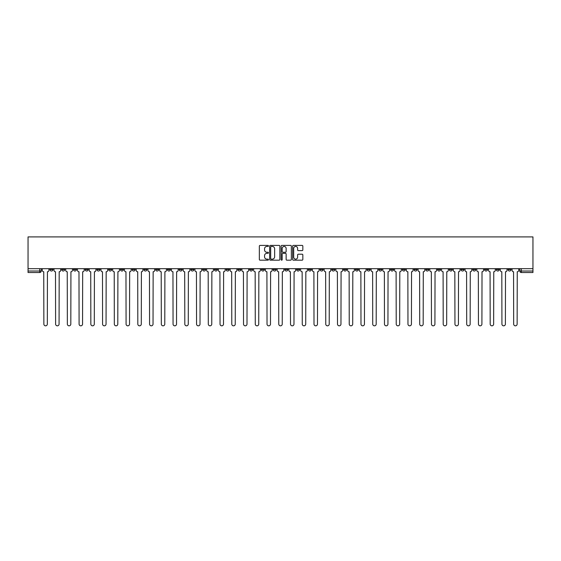 <?xml version="1.0" encoding="UTF-8"?>
<svg xmlns="http://www.w3.org/2000/svg" width="561" height="561" viewBox="0 0 561 561"><rect width="100%" height="100%" fill="white"/><g stroke="black" fill="none" stroke-linecap="round" stroke-linejoin="round"><path stroke-width="0.84" d="M268.453 245.921A0.519 0.519 0 0 0 267.934 245.402L260.087 245.402A0.736 0.736 0 0 0 259.343 246.139L259.343 259.441A0.736 0.736 0 0 0 260.087 260.185L267.934 260.185A0.519 0.519 0 0 0 268.453 259.666A0.519 0.519 0 0 0 267.934 259.147L266.924 259.147A2.363 2.363 0 0 1 264.554 256.784L264.554 255.676A2.363 2.363 0 0 1 266.924 253.313L267.934 253.313A0.519 0.519 0 0 0 268.453 252.794A0.519 0.519 0 0 0 267.934 252.275L266.924 252.275A2.363 2.363 0 0 1 264.554 249.911L264.554 248.804A2.363 2.363 0 0 1 266.924 246.44L267.934 246.44A0.519 0.519 0 0 0 268.453 245.921M437.559 268.677L437.559 269.504L440.567 269.504A1.508 1.508 0 0 1 439.06 271.012A1.508 1.508 0 0 1 437.559 269.504L437.559 268.677M367.083 268.677L367.083 269.504L370.099 269.504A1.508 1.508 0 0 1 368.591 271.012A1.508 1.508 0 0 1 367.083 269.504L367.083 268.677M355.337 268.677L355.337 269.504L358.353 269.504A1.508 1.508 0 0 1 356.845 271.012A1.508 1.508 0 0 1 355.337 269.504L355.337 268.677M284.869 268.677L284.869 269.504L287.877 269.504A1.508 1.508 0 0 1 286.369 271.012A1.508 1.508 0 0 1 284.869 269.504L284.869 268.677M273.123 268.677L273.123 269.504L276.131 269.504A1.508 1.508 0 0 1 274.631 271.012A1.508 1.508 0 0 1 273.123 269.504L273.123 268.677M261.377 268.677L261.377 269.504L264.385 269.504A1.508 1.508 0 0 1 262.885 271.012A1.508 1.508 0 0 1 261.377 269.504L261.377 268.677M237.885 268.677L237.885 269.504L240.9 269.504A1.508 1.508 0 0 1 239.393 271.012A1.508 1.508 0 0 1 237.885 269.504L237.885 268.677M214.393 269.504L214.393 268.677L214.393 269.504A1.508 1.508 0 0 0 215.901 271.012A1.508 1.508 0 0 1 214.393 269.504L217.409 269.504A1.508 1.508 0 0 1 215.901 271.012A1.508 1.508 0 0 0 217.409 269.504L217.409 268.677L217.409 269.504M202.647 269.504L202.647 268.677L202.647 269.504A1.508 1.508 0 0 0 204.155 271.012A1.508 1.508 0 0 1 202.647 269.504L205.663 269.504A1.508 1.508 0 0 1 204.155 271.012M190.901 269.504L190.901 268.677L190.901 269.504A1.508 1.508 0 0 0 192.409 271.012A1.508 1.508 0 0 1 190.901 269.504L193.917 269.504A1.508 1.508 0 0 1 192.409 271.012A1.508 1.508 0 0 0 193.917 269.504L193.917 268.677L193.917 269.504M179.155 268.677L179.155 269.504L182.171 269.504A1.508 1.508 0 0 1 180.663 271.012A1.508 1.508 0 0 1 179.155 269.504L179.155 268.677M167.416 268.677L167.416 269.504L170.425 269.504A1.508 1.508 0 0 1 168.917 271.012A1.508 1.508 0 0 1 167.416 269.504L167.416 268.677M155.67 268.677L155.67 269.504L158.679 269.504A1.508 1.508 0 0 1 157.171 271.012A1.508 1.508 0 0 1 155.67 269.504L155.67 268.677M143.925 269.504L143.925 268.677L143.925 269.504A1.508 1.508 0 0 0 145.425 271.012A1.508 1.508 0 0 1 143.925 269.504L146.933 269.504A1.508 1.508 0 0 1 145.425 271.012M120.433 269.504L120.433 268.677L120.433 269.504A1.508 1.508 0 0 0 121.94 271.012A1.508 1.508 0 0 1 120.433 269.504L123.441 269.504A1.508 1.508 0 0 1 121.94 271.012A1.508 1.508 0 0 0 123.441 269.504L123.441 268.677L123.441 269.504M108.687 269.504L108.687 268.677L108.687 269.504A1.508 1.508 0 0 0 110.194 271.012A1.508 1.508 0 0 1 108.687 269.504L111.695 269.504A1.508 1.508 0 0 1 110.194 271.012A1.508 1.508 0 0 0 111.695 269.504L111.695 268.677L111.695 269.504M96.941 269.504L96.941 268.677L96.941 269.504A1.508 1.508 0 0 0 98.448 271.012A1.508 1.508 0 0 1 96.941 269.504L99.956 269.504A1.508 1.508 0 0 1 98.448 271.012A1.508 1.508 0 0 0 99.956 269.504L99.956 268.677L99.956 269.504M85.195 269.504L85.195 268.677L85.195 269.504A1.508 1.508 0 0 0 86.703 271.012A1.508 1.508 0 0 1 85.195 269.504L88.21 269.504A1.508 1.508 0 0 1 86.703 271.012M73.449 269.504L73.449 268.677L73.449 269.504A1.508 1.508 0 0 0 74.957 271.012A1.508 1.508 0 0 1 73.449 269.504L76.464 269.504A1.508 1.508 0 0 1 74.957 271.012A1.508 1.508 0 0 0 76.464 269.504L76.464 268.677L76.464 269.504M61.703 269.504L61.703 268.677L61.703 269.504A1.508 1.508 0 0 0 63.211 271.012A1.508 1.508 0 0 1 61.703 269.504L64.718 269.504A1.508 1.508 0 0 1 63.211 271.012A1.508 1.508 0 0 0 64.718 269.504L64.718 268.677L64.718 269.504M302.099 250.613A0.736 0.736 0 0 0 302.835 249.876L302.835 246.139A0.736 0.736 0 0 0 302.099 245.402L293.375 245.402A0.736 0.736 0 0 0 292.639 246.139L292.639 259.441A0.736 0.736 0 0 0 293.375 260.185L302.099 260.185A0.736 0.736 0 0 0 302.835 259.441L302.835 254.939A0.736 0.736 0 0 0 302.099 254.196L298.368 254.196A0.736 0.736 0 0 0 297.625 254.939L297.625 257.169A1.978 1.978 0 0 1 295.647 259.147A1.978 1.978 0 0 1 293.676 257.169L293.676 248.411A1.978 1.978 0 0 1 295.647 246.44A1.978 1.978 0 0 1 297.625 248.411L297.625 249.876A0.736 0.736 0 0 0 298.368 250.613L302.099 250.613M532.95 268.677L28.05 268.677L28.05 236.903L532.95 236.903L532.95 272.52L521.281 272.52A1.508 1.508 0 0 1 519.774 271.012L532.95 271.012M279.855 246.139A0.736 0.736 0 0 0 279.112 245.402L270.395 245.402A0.736 0.736 0 0 0 269.652 246.139L269.652 259.441A0.736 0.736 0 0 0 270.395 260.185L279.112 260.185A0.736 0.736 0 0 0 279.855 259.441L279.855 246.139M281.888 245.402L290.605 245.402A0.736 0.736 0 0 1 291.348 246.139L291.348 259.441A0.736 0.736 0 0 1 290.605 260.185L286.874 260.185A0.736 0.736 0 0 1 286.138 259.441L286.138 254.049A0.736 0.736 0 0 0 285.395 253.313L282.919 253.313A0.736 0.736 0 0 0 282.183 254.049L282.183 259.666A0.519 0.519 0 0 1 281.664 260.185A0.519 0.519 0 0 1 281.145 259.666L281.145 246.139A0.736 0.736 0 0 1 281.888 245.402M519.774 268.677L519.774 271.012A1.508 1.508 0 0 0 521.281 272.52L521.281 268.677M41.226 268.677L41.226 271.012L41.226 268.677M39.719 268.677L39.719 272.52L28.05 272.52L28.05 271.012L41.226 271.012A1.508 1.508 0 0 1 39.719 272.52A1.508 1.508 0 0 0 41.226 271.012M28.05 268.677L28.05 271.012M511.043 268.677L511.043 269.504A1.508 1.508 0 0 1 509.535 271.012A1.508 1.508 0 0 1 508.028 269.504L511.043 269.504M508.028 268.677L508.028 269.504M499.297 269.504L499.297 268.677L499.297 269.504A1.508 1.508 0 0 1 497.789 271.012A1.508 1.508 0 0 1 496.282 269.504L499.297 269.504A1.508 1.508 0 0 1 497.789 271.012M496.282 268.677L496.282 269.504M487.551 268.677L487.551 269.504A1.508 1.508 0 0 1 486.043 271.012A1.508 1.508 0 0 1 484.536 269.504A1.508 1.508 0 0 0 486.043 271.012M484.536 268.677L484.536 269.504L487.551 269.504M475.805 268.677L475.805 269.504A1.508 1.508 0 0 1 474.297 271.012A1.508 1.508 0 0 1 472.79 269.504L475.805 269.504A1.508 1.508 0 0 1 474.297 271.012M472.79 268.677L472.79 269.504M464.059 268.677L464.059 269.504A1.508 1.508 0 0 1 462.552 271.012A1.508 1.508 0 0 1 461.044 269.504A1.508 1.508 0 0 0 462.552 271.012M461.044 268.677L461.044 269.504L464.059 269.504M452.313 268.677L452.313 269.504A1.508 1.508 0 0 1 450.806 271.012A1.508 1.508 0 0 1 449.305 269.504L452.313 269.504M449.305 268.677L449.305 269.504M440.567 268.677L440.567 269.504A1.508 1.508 0 0 1 439.06 271.012M428.821 268.677L428.821 269.504A1.508 1.508 0 0 1 427.314 271.012A1.508 1.508 0 0 1 425.813 269.504L428.821 269.504M425.813 268.677L425.813 269.504M417.075 268.677L417.075 269.504A1.508 1.508 0 0 1 415.575 271.012A1.508 1.508 0 0 1 414.067 269.504L417.075 269.504M414.067 268.677L414.067 269.504M405.33 268.677L405.33 269.504A1.508 1.508 0 0 1 403.829 271.012A1.508 1.508 0 0 1 402.321 269.504A1.508 1.508 0 0 0 403.829 271.012M402.321 268.677L402.321 269.504L405.33 269.504M393.584 268.677L393.584 269.504A1.508 1.508 0 0 1 392.083 271.012A1.508 1.508 0 0 1 390.575 269.504L393.584 269.504M390.575 268.677L390.575 269.504M381.845 268.677L381.845 269.504A1.508 1.508 0 0 1 380.337 271.012A1.508 1.508 0 0 1 378.829 269.504L381.845 269.504M378.829 268.677L378.829 269.504M370.099 268.677L370.099 269.504M358.353 268.677L358.353 269.504L358.353 268.677M346.607 268.677L346.607 269.504A1.508 1.508 0 0 1 345.099 271.012A1.508 1.508 0 0 1 343.591 269.504L346.607 269.504M343.591 268.677L343.591 269.504M334.861 268.677L334.861 269.504A1.508 1.508 0 0 1 333.353 271.012A1.508 1.508 0 0 1 331.846 269.504L334.861 269.504M331.846 268.677L331.846 269.504M323.115 268.677L323.115 269.504A1.508 1.508 0 0 1 321.607 271.012A1.508 1.508 0 0 1 320.1 269.504L323.115 269.504M320.1 268.677L320.1 269.504M311.369 268.677L311.369 269.504A1.508 1.508 0 0 1 309.861 271.012A1.508 1.508 0 0 1 308.361 269.504L311.369 269.504M308.361 268.677L308.361 269.504M299.623 268.677L299.623 269.504A1.508 1.508 0 0 1 298.115 271.012A1.508 1.508 0 0 1 296.615 269.504L299.623 269.504M296.615 268.677L296.615 269.504M287.877 268.677L287.877 269.504A1.508 1.508 0 0 1 286.369 271.012M276.131 268.677L276.131 269.504M264.385 269.504L264.385 268.677L264.385 269.504A1.508 1.508 0 0 1 262.885 271.012M252.639 268.677L252.639 269.504A1.508 1.508 0 0 1 251.139 271.012A1.508 1.508 0 0 1 249.631 269.504A1.508 1.508 0 0 0 251.139 271.012A1.508 1.508 0 0 0 252.639 269.504L249.631 269.504L249.631 268.677M240.9 269.504L240.9 268.677L240.9 269.504A1.508 1.508 0 0 1 239.393 271.012M229.154 268.677L229.154 269.504A1.508 1.508 0 0 1 227.647 271.012A1.508 1.508 0 0 1 226.139 269.504A1.508 1.508 0 0 0 227.647 271.012M226.139 268.677L226.139 269.504L229.154 269.504M205.663 268.677L205.663 269.504L205.663 268.677M182.171 269.504L182.171 268.677L182.171 269.504A1.508 1.508 0 0 1 180.663 271.012M170.425 269.504L170.425 268.677L170.425 269.504A1.508 1.508 0 0 1 168.917 271.012M158.679 269.504L158.679 268.677L158.679 269.504A1.508 1.508 0 0 1 157.171 271.012M146.933 268.677L146.933 269.504L146.933 268.677M135.187 269.504L135.187 268.677L135.187 269.504A1.508 1.508 0 0 1 133.686 271.012A1.508 1.508 0 0 1 132.179 269.504L135.187 269.504A1.508 1.508 0 0 1 133.686 271.012M132.179 268.677L132.179 269.504M88.21 268.677L88.21 269.504L88.21 268.677M52.972 268.677L52.972 269.504A1.508 1.508 0 0 1 51.465 271.012A1.508 1.508 0 0 1 49.957 269.504A1.508 1.508 0 0 0 51.465 271.012A1.508 1.508 0 0 0 52.972 269.504L52.972 268.677M49.957 268.677L49.957 269.504L52.972 269.504M271.208 246.44A0.519 0.519 0 0 0 270.69 246.952L270.69 258.628A0.519 0.519 0 0 0 271.208 259.147L272.281 259.147A2.363 2.363 0 0 0 274.645 256.784L274.645 248.804A2.363 2.363 0 0 0 272.281 246.44L271.208 246.44M286.138 248.453A1.978 1.978 0 0 0 284.161 246.475A1.978 1.978 0 0 0 282.183 248.453L282.183 251.538A0.736 0.736 0 0 0 282.919 252.275L285.395 252.275A0.736 0.736 0 0 0 286.138 251.538L286.138 248.453M42.243 270.262L42.243 268.677L42.243 270.262A1.508 1.508 48.4 0 0 43.751 271.769L43.863 324.097A1.732 1.732 48.4 0 0 45.595 325.822A1.732 1.732 48.4 0 0 47.327 324.097L47.44 271.769A1.508 1.508 48.4 0 0 48.94 270.262L48.94 268.677M43.751 271.769L43.863 324.097M47.327 324.097L47.44 271.769M53.989 270.262L53.989 268.677L53.989 270.262A1.508 1.508 48.4 0 0 55.497 271.769L55.609 324.097A1.732 1.732 48.4 0 0 57.341 325.822A1.732 1.732 48.4 0 0 59.073 324.097L59.186 271.769A1.508 1.508 48.4 0 0 60.686 270.262L60.686 268.677M65.735 270.262L65.735 268.677L65.735 270.262A1.508 1.508 48.4 0 0 67.236 271.769L67.355 324.097A1.732 1.732 48.4 0 0 69.08 325.822A1.732 1.732 48.4 0 0 70.812 324.097L70.931 271.769A1.508 1.508 48.4 0 0 72.432 270.262L72.432 268.677M55.497 271.769L55.609 324.097M59.073 324.097L59.186 271.769M67.236 271.769L67.355 324.097M70.812 324.097L70.931 271.769M77.481 270.262L77.481 268.677L77.481 270.262A1.508 1.508 48.4 0 0 78.982 271.769L79.094 324.097A1.732 1.732 48.4 0 0 80.826 325.822A1.732 1.732 48.4 0 0 82.558 324.097L82.67 271.769A1.508 1.508 48.4 0 0 84.178 270.262L84.178 268.677M89.227 270.262L89.227 268.677L89.227 270.262A1.508 1.508 48.4 0 0 90.728 271.769L90.84 324.097A1.732 1.732 48.4 0 0 92.572 325.822A1.732 1.732 48.4 0 0 94.304 324.097L94.416 271.769A1.508 1.508 48.4 0 0 95.924 270.262L95.924 268.677M100.966 270.262L100.966 268.677L100.966 270.262A1.508 1.508 48.4 0 0 102.474 271.769L102.586 324.097A1.732 1.732 48.4 0 0 104.318 325.822A1.732 1.732 48.4 0 0 106.05 324.097L106.162 271.769A1.508 1.508 48.4 0 0 107.67 270.262L107.67 268.677M78.982 271.769L79.094 324.097M82.558 324.097L82.67 271.769M90.728 271.769L90.84 324.097M94.304 324.097L94.416 271.769M102.474 271.769L102.586 324.097M106.05 324.097L106.162 271.769M112.712 270.262L112.712 268.677L112.712 270.262A1.508 1.508 48.4 0 0 114.22 271.769L114.332 324.097A1.732 1.732 48.4 0 0 116.064 325.822A1.732 1.732 48.4 0 0 117.796 324.097L117.908 271.769A1.508 1.508 48.4 0 0 119.416 270.262L119.416 268.677M124.458 270.262L124.458 268.677L124.458 270.262A1.508 1.508 48.4 0 0 125.966 271.769L126.078 324.097A1.732 1.732 48.4 0 0 127.81 325.822A1.732 1.732 48.4 0 0 129.542 324.097L129.654 271.769A1.508 1.508 48.4 0 0 131.162 270.262L131.162 268.677M136.204 270.262L136.204 268.677L136.204 270.262A1.508 1.508 48.4 0 0 137.711 271.769L137.824 324.097A1.732 1.732 48.4 0 0 139.556 325.822A1.732 1.732 48.4 0 0 141.288 324.097L141.4 271.769A1.508 1.508 48.4 0 0 142.908 270.262L142.908 268.677M147.95 270.262L147.95 268.677L147.95 270.262A1.508 1.508 48.4 0 0 149.457 271.769L149.57 324.097A1.732 1.732 48.4 0 0 151.302 325.822A1.732 1.732 48.4 0 0 153.034 324.097L153.146 271.769A1.508 1.508 48.4 0 0 154.654 270.262L154.654 268.677M159.696 270.262L159.696 268.677L159.696 270.262A1.508 1.508 48.4 0 0 161.203 271.769L161.316 324.097A1.732 1.732 48.4 0 0 163.048 325.822A1.732 1.732 48.4 0 0 164.78 324.097L164.892 271.769A1.508 1.508 48.4 0 0 166.4 270.262L166.4 268.677M171.442 270.262L171.442 268.677L171.442 270.262A1.508 1.508 48.4 0 0 172.949 271.769L173.061 324.097A1.732 1.732 48.4 0 0 174.794 325.822A1.732 1.732 48.4 0 0 176.526 324.097L176.638 271.769A1.508 1.508 48.4 0 0 178.146 270.262L178.146 268.677M183.188 270.262L183.188 268.677L183.188 270.262A1.508 1.508 48.4 0 0 184.695 271.769L184.807 324.097A1.732 1.732 48.4 0 0 186.54 325.822A1.732 1.732 48.4 0 0 188.272 324.097L188.384 271.769A1.508 1.508 48.4 0 0 189.884 270.262L189.884 268.677M194.933 270.262L194.933 268.677L194.933 270.262A1.508 1.508 48.4 0 0 196.441 271.769L196.553 324.097A1.732 1.732 48.4 0 0 198.285 325.822A1.732 1.732 48.4 0 0 200.018 324.097L200.13 271.769A1.508 1.508 48.4 0 0 201.63 270.262L201.63 268.677M206.679 270.262L206.679 268.677L206.679 270.262A1.508 1.508 48.4 0 0 208.18 271.769L208.299 324.097A1.732 1.732 48.4 0 0 210.024 325.822A1.732 1.732 48.4 0 0 211.756 324.097L211.876 271.769A1.508 1.508 48.4 0 0 213.376 270.262L213.376 268.677M218.425 270.262L218.425 268.677L218.425 270.262A1.508 1.508 48.4 0 0 219.926 271.769L220.038 324.097A1.732 1.732 48.4 0 0 221.77 325.822A1.732 1.732 48.4 0 0 223.502 324.097L223.615 271.769A1.508 1.508 48.4 0 0 225.122 270.262L225.122 268.677M230.171 270.262L230.171 268.677L230.171 270.262A1.508 1.508 48.4 0 0 231.672 271.769L231.784 324.097A1.732 1.732 48.4 0 0 233.516 325.822A1.732 1.732 48.4 0 0 235.248 324.097L235.361 271.769A1.508 1.508 48.4 0 0 236.868 270.262L236.868 268.677M241.91 270.262L241.91 268.677L241.91 270.262A1.508 1.508 48.4 0 0 243.418 271.769L243.53 324.097A1.732 1.732 48.4 0 0 245.262 325.822A1.732 1.732 48.4 0 0 246.994 324.097L247.106 271.769A1.508 1.508 48.4 0 0 248.614 270.262L248.614 268.677M253.656 270.262L253.656 268.677L253.656 270.262A1.508 1.508 48.4 0 0 255.164 271.769L255.276 324.097A1.732 1.732 48.4 0 0 257.008 325.822A1.732 1.732 48.4 0 0 258.74 324.097L258.852 271.769A1.508 1.508 48.4 0 0 260.36 270.262L260.36 268.677M265.402 270.262L265.402 268.677L265.402 270.262A1.508 1.508 48.4 0 0 266.91 271.769L267.022 324.097A1.732 1.732 48.4 0 0 268.754 325.822A1.732 1.732 48.4 0 0 270.486 324.097L270.598 271.769A1.508 1.508 48.4 0 0 272.106 270.262L272.106 268.677M277.148 270.262L277.148 268.677L277.148 270.262A1.508 1.508 48.4 0 0 278.656 271.769L278.768 324.097A1.732 1.732 48.4 0 0 280.5 325.822A1.732 1.732 48.4 0 0 282.232 324.097L282.344 271.769A1.508 1.508 48.4 0 0 283.852 270.262L283.852 268.677M288.894 270.262L288.894 268.677L288.894 270.262A1.508 1.508 48.4 0 0 290.402 271.769L290.514 324.097A1.732 1.732 48.4 0 0 292.246 325.822A1.732 1.732 48.4 0 0 293.978 324.097L294.09 271.769A1.508 1.508 48.4 0 0 295.598 270.262L295.598 268.677M117.796 324.097L117.908 271.769M114.22 271.769L114.332 324.097M129.542 324.097L129.654 271.769M125.966 271.769L126.078 324.097M141.288 324.097L141.4 271.769M137.711 271.769L137.824 324.097M153.034 324.097L153.146 271.769M149.457 271.769L149.57 324.097M164.78 324.097L164.892 271.769M161.203 271.769L161.316 324.097M176.526 324.097L176.638 271.769M172.949 271.769L173.061 324.097M188.272 324.097L188.384 271.769M184.695 271.769L184.807 324.097M200.018 324.097L200.13 271.769M196.441 271.769L196.553 324.097M211.756 324.097L211.876 271.769M208.18 271.769L208.299 324.097M223.502 324.097L223.615 271.769M219.926 271.769L220.038 324.097M235.248 324.097L235.361 271.769M231.672 271.769L231.784 324.097M246.994 324.097L247.106 271.769M243.418 271.769L243.53 324.097M258.74 324.097L258.852 271.769M255.164 271.769L255.276 324.097M270.486 324.097L270.598 271.769M266.91 271.769L267.022 324.097M282.232 324.097L282.344 271.769M278.656 271.769L278.768 324.097M293.978 324.097L294.09 271.769M290.402 271.769L290.514 324.097M300.64 270.262L300.64 268.677L300.64 270.262A1.508 1.508 48.4 0 0 302.148 271.769L302.26 324.097A1.732 1.732 48.4 0 0 303.992 325.822A1.732 1.732 48.4 0 0 305.724 324.097L305.836 271.769A1.508 1.508 48.4 0 0 307.344 270.262L307.344 268.677M312.386 270.262L312.386 268.677L312.386 270.262A1.508 1.508 48.4 0 0 313.894 271.769L314.006 324.097A1.732 1.732 48.4 0 0 315.738 325.822A1.732 1.732 48.4 0 0 317.47 324.097L317.582 271.769A1.508 1.508 48.4 0 0 319.09 270.262L319.09 268.677M324.132 270.262L324.132 268.677L324.132 270.262A1.508 1.508 48.4 0 0 325.639 271.769L325.752 324.097A1.732 1.732 48.4 0 0 327.484 325.822A1.732 1.732 48.4 0 0 329.216 324.097L329.328 271.769A1.508 1.508 48.4 0 0 330.829 270.262L330.829 268.677M335.878 270.262L335.878 268.677L335.878 270.262A1.508 1.508 48.4 0 0 337.385 271.769L337.498 324.097A1.732 1.732 48.4 0 0 339.23 325.822A1.732 1.732 48.4 0 0 340.962 324.097L341.074 271.769A1.508 1.508 48.4 0 0 342.575 270.262L342.575 268.677M302.148 271.769L302.26 324.097M305.724 324.097L305.836 271.769M313.894 271.769L314.006 324.097M317.47 324.097L317.582 271.769M325.639 271.769L325.752 324.097M329.216 324.097L329.328 271.769M337.385 271.769L337.498 324.097M340.962 324.097L341.074 271.769M347.624 270.262L347.624 268.677L347.624 270.262A1.508 1.508 48.4 0 0 349.124 271.769L349.244 324.097A1.732 1.732 48.4 0 0 350.976 325.822A1.732 1.732 48.4 0 0 352.701 324.097L352.82 271.769A1.508 1.508 48.4 0 0 354.321 270.262L354.321 268.677M349.124 271.769L349.244 324.097M352.701 324.097L352.82 271.769M359.37 270.262L359.37 268.677L359.37 270.262A1.508 1.508 48.4 0 0 360.87 271.769L360.982 324.097A1.732 1.732 48.4 0 0 362.715 325.822A1.732 1.732 48.4 0 0 364.447 324.097L364.559 271.769A1.508 1.508 48.4 0 0 366.067 270.262L366.067 268.677M360.87 271.769L360.982 324.097M364.447 324.097L364.559 271.769M371.116 270.262L371.116 268.677L371.116 270.262A1.508 1.508 48.4 0 0 372.616 271.769L372.728 324.097A1.732 1.732 48.4 0 0 374.46 325.822A1.732 1.732 48.4 0 0 376.193 324.097L376.305 271.769A1.508 1.508 48.4 0 0 377.812 270.262L377.812 268.677M372.616 271.769L372.728 324.097M376.193 324.097L376.305 271.769M382.854 270.262L382.854 268.677L382.854 270.262A1.508 1.508 48.4 0 0 384.362 271.769L384.474 324.097A1.732 1.732 48.4 0 0 386.206 325.822A1.732 1.732 48.4 0 0 387.939 324.097L388.051 271.769A1.508 1.508 48.4 0 0 389.558 270.262L389.558 268.677M384.362 271.769L384.474 324.097M387.939 324.097L388.051 271.769M394.6 270.262L394.6 268.677L394.6 270.262A1.508 1.508 48.4 0 0 396.108 271.769L396.22 324.097A1.732 1.732 48.4 0 0 397.952 325.822A1.732 1.732 48.4 0 0 399.684 324.097L399.797 271.769A1.508 1.508 48.4 0 0 401.304 270.262L401.304 268.677M396.108 271.769L396.22 324.097M399.684 324.097L399.797 271.769M406.346 270.262L406.346 268.677L406.346 270.262A1.508 1.508 48.4 0 0 407.854 271.769L407.966 324.097A1.732 1.732 48.4 0 0 409.698 325.822A1.732 1.732 48.4 0 0 411.43 324.097L411.543 271.769A1.508 1.508 48.4 0 0 413.05 270.262L413.05 268.677M407.854 271.769L407.966 324.097M411.43 324.097L411.543 271.769M418.092 270.262L418.092 268.677L418.092 270.262A1.508 1.508 48.4 0 0 419.6 271.769L419.712 324.097A1.732 1.732 48.4 0 0 421.444 325.822A1.732 1.732 48.4 0 0 423.176 324.097L423.289 271.769A1.508 1.508 48.4 0 0 424.796 270.262L424.796 268.677M419.6 271.769L419.712 324.097M423.176 324.097L423.289 271.769M429.838 270.262L429.838 268.677L429.838 270.262A1.508 1.508 48.4 0 0 431.346 271.769L431.458 324.097A1.732 1.732 48.4 0 0 433.19 325.822A1.732 1.732 48.4 0 0 434.922 324.097L435.034 271.769A1.508 1.508 48.4 0 0 436.542 270.262L436.542 268.677M431.346 271.769L431.458 324.097M434.922 324.097L435.034 271.769M441.584 270.262L441.584 268.677L441.584 270.262A1.508 1.508 48.4 0 0 443.092 271.769L443.204 324.097A1.732 1.732 48.4 0 0 444.936 325.822A1.732 1.732 48.4 0 0 446.668 324.097L446.78 271.769A1.508 1.508 48.4 0 0 448.288 270.262L448.288 268.677M443.092 271.769L443.204 324.097M446.668 324.097L446.78 271.769M453.33 270.262L453.33 268.677L453.33 270.262A1.508 1.508 48.4 0 0 454.838 271.769L454.95 324.097A1.732 1.732 48.4 0 0 456.682 325.822A1.732 1.732 48.4 0 0 458.414 324.097L458.526 271.769A1.508 1.508 48.4 0 0 460.034 270.262L460.034 268.677M454.838 271.769L454.95 324.097M458.414 324.097L458.526 271.769M465.076 270.262L465.076 268.677L465.076 270.262A1.508 1.508 48.4 0 0 466.584 271.769L466.696 324.097A1.732 1.732 48.4 0 0 468.428 325.822A1.732 1.732 48.4 0 0 470.16 324.097L470.272 271.769A1.508 1.508 48.4 0 0 471.773 270.262L471.773 268.677M466.584 271.769L466.696 324.097M470.16 324.097L470.272 271.769M476.822 270.262L476.822 268.677L476.822 270.262A1.508 1.508 48.4 0 0 478.33 271.769L478.442 324.097A1.732 1.732 48.4 0 0 480.174 325.822A1.732 1.732 48.4 0 0 481.906 324.097L482.018 271.769A1.508 1.508 48.4 0 0 483.519 270.262L483.519 268.677M478.33 271.769L478.442 324.097M481.906 324.097L482.018 271.769M488.568 270.262L488.568 268.677L488.568 270.262A1.508 1.508 48.4 0 0 490.069 271.769L490.188 324.097A1.732 1.732 48.4 0 0 491.92 325.822A1.732 1.732 48.4 0 0 493.645 324.097L493.764 271.769A1.508 1.508 48.4 0 0 495.265 270.262L495.265 268.677M490.069 271.769L490.188 324.097M493.645 324.097L493.764 271.769M500.314 270.262L500.314 268.677L500.314 270.262A1.508 1.508 48.4 0 0 501.815 271.769L501.927 324.097A1.732 1.732 48.4 0 0 503.659 325.822A1.732 1.732 48.4 0 0 505.391 324.097L505.503 271.769A1.508 1.508 48.4 0 0 507.011 270.262L507.011 268.677M501.815 271.769L501.927 324.097M505.391 324.097L505.503 271.769M512.06 270.262L512.06 268.677L512.06 270.262A1.508 1.508 48.4 0 0 513.56 271.769L513.673 324.097A1.732 1.732 48.4 0 0 515.405 325.822A1.732 1.732 48.4 0 0 517.137 324.097L517.249 271.769A1.508 1.508 48.4 0 0 518.757 270.262L518.757 268.677M513.56 271.769L513.673 324.097M517.137 324.097L517.249 271.769"/></g></svg>
